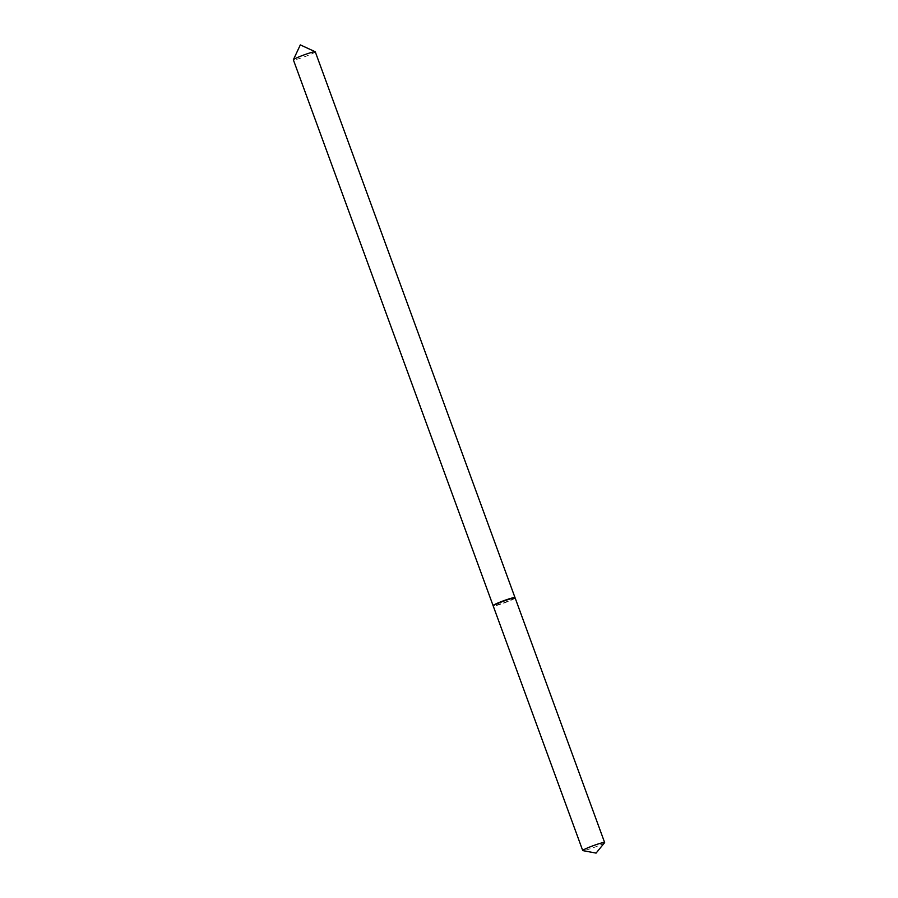 <?xml version="1.0" encoding="UTF-8"?>
<svg xmlns="http://www.w3.org/2000/svg" width="898" height="898" viewBox="0 0 898 898"><rect width="100%" height="100%" fill="white"/><g stroke="black" fill="none" stroke-linecap="round" stroke-linejoin="round"><path stroke-width="0.67" stroke-dasharray="4.49 3.37" d="M604.579 842.694A11.663 0.954 -20.1 0 1 595.329 846.949A11.663 0.954 -20.1 0 1 583.621 850.597A11.663 0.954 -20.1 0 1 582.869 850.63M515.138 597.945A11.663 0.954 -20.1 0 1 506.562 602.087A11.663 0.954 -20.1 0 1 494.113 606.015A11.663 0.954 -20.1 0 1 493.215 605.97M315.277 51.815A11.663 0.954 -20.1 0 1 308.676 55.171A11.663 0.954 -20.1 0 1 293.365 59.829M515.003 597.686A11.663 0.954 -20.1 0 1 508.403 600.964A11.663 0.954 -20.1 0 1 493.159 605.679M499.962 602.592A11.292 0.92 -20.1 0 1 514.779 598.158A11.292 0.92 -20.1 0 1 508.391 601.334A11.292 0.92 -20.1 0 1 493.631 605.903A11.292 0.92 -20.1 0 1 499.962 602.592"/><path stroke-width="1.35" d="M582.869 850.63A11.663 0.954 -20.1 0 1 582.723 850.552A11.663 0.954 -20.1 0 1 591.299 846.41A11.663 0.954 -20.1 0 1 603.737 842.481A11.663 0.954 -20.1 0 1 604.635 842.526A11.663 0.954 -20.1 0 1 604.579 842.694L596.081 853.1L582.869 850.63M582.723 850.552L493.215 605.97A11.663 0.954 -20.1 0 1 501.791 601.828A11.663 0.954 -20.1 0 1 514.24 597.9A11.663 0.954 -20.1 0 1 515.138 597.945L604.635 842.526M493.328 605.757L493.159 605.679A11.663 0.954 -20.1 0 1 493.092 605.622L293.365 59.829A11.663 0.954 -20.1 0 1 293.377 59.739A11.663 0.954 -20.1 0 1 299.966 56.473A11.663 0.954 -20.1 0 1 315.209 51.747A11.663 0.954 -20.1 0 1 315.277 51.815L515.003 597.608A11.663 0.954 -20.1 0 1 515.003 597.686L514.924 597.855M493.092 605.622A11.663 0.954 -20.1 0 1 499.692 602.266A11.663 0.954 -20.1 0 1 515.003 597.608M293.377 59.739L300.325 44.9L315.209 51.747"/></g></svg>
